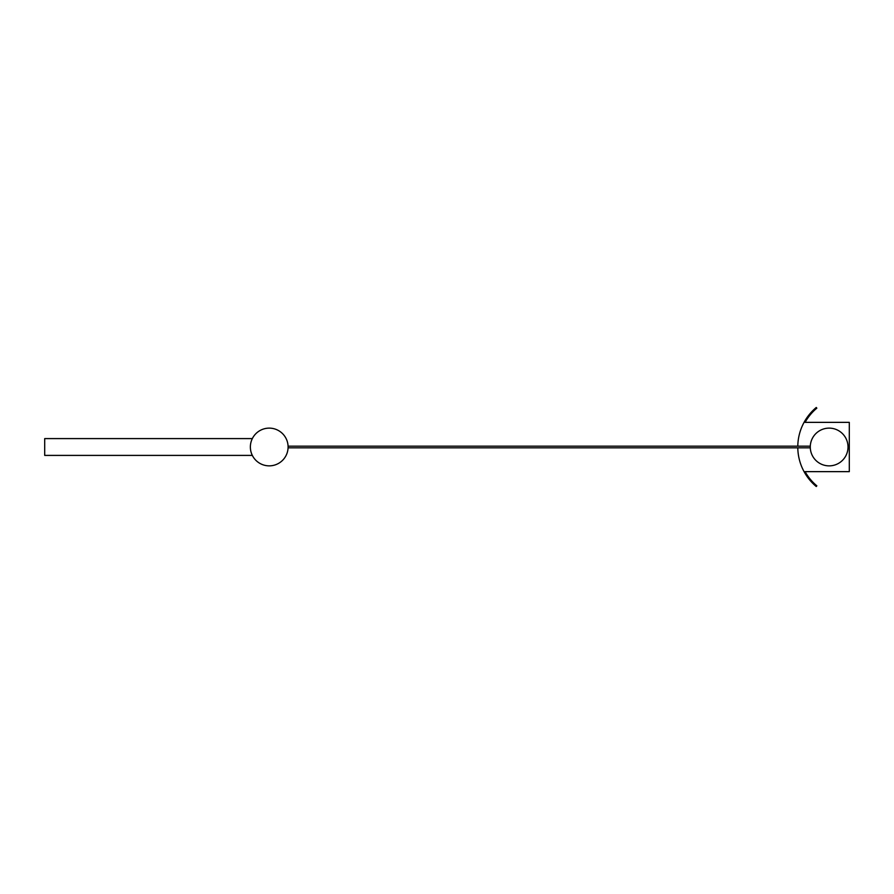 <?xml version="1.0" encoding="UTF-8"?>
<svg xmlns="http://www.w3.org/2000/svg" width="894" height="894" viewBox="0 0 894 894"><rect width="100%" height="100%" fill="white"/><g stroke="black" fill="none" stroke-linecap="round" stroke-linejoin="round"><path stroke-width="1.34" d="M797.794 446.162A51.517 51.517 0 0 1 816.267 407.474L816.837 408.167A50.612 50.612 0 0 0 805.081 422.359L849.3 422.359L849.3 471.641L805.081 471.641A50.612 50.612 0 0 0 816.837 485.833L816.267 486.526A51.517 51.517 0 0 1 797.794 447.838M288.08 446.162L288.091 447L288.08 446.162L810.288 446.162L810.277 447M829.14 428.125A18.875 18.875 0 0 1 845.489 456.432A18.875 18.875 0 0 1 812.802 456.432A18.875 18.875 0 0 1 829.14 428.125M269.228 428.125A18.875 18.875 0 0 1 285.566 456.432A18.875 18.875 0 0 1 252.89 456.432A18.875 18.875 0 0 1 269.228 428.125M252.332 438.596L44.7 438.596L44.7 455.404L252.332 455.404M288.08 447.838L810.288 447.838"/></g></svg>
